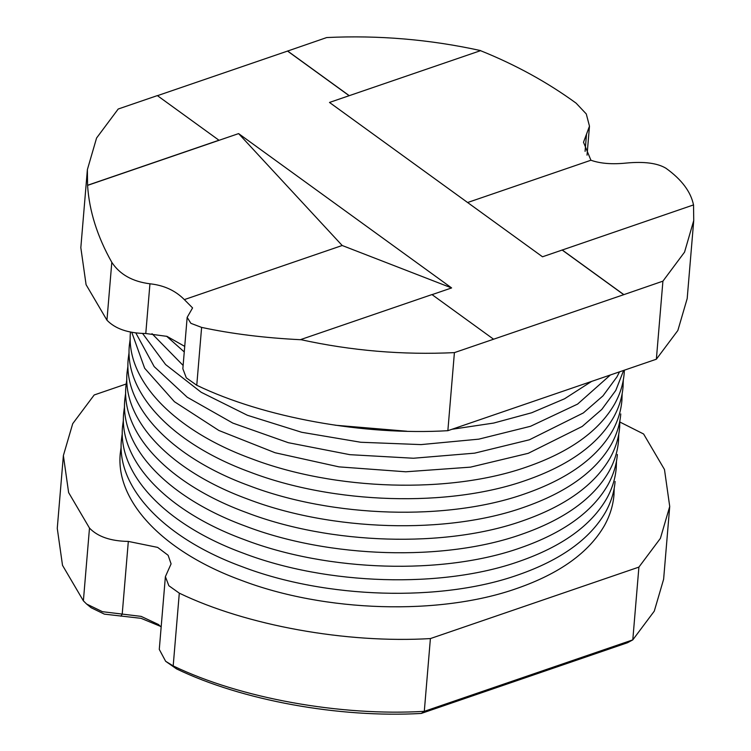 <?xml version="1.0" encoding="UTF-8"?>
<svg xmlns="http://www.w3.org/2000/svg" width="751" height="751" viewBox="0 0 751 751"><rect width="100%" height="100%" fill="white"/><g stroke="black" fill="none" stroke-linecap="round" stroke-linejoin="round"><path stroke-width="1.13" d="M493.567 339.208L431.966 294.57L300.588 339.602C351.28 350.745 402.555 355.082 454.411 352.623L623.752 294.674L562.161 250.045L542.504 256.786L329.492 102.446L349.149 95.706L287.549 51.077L157.344 95.706M87.576 185.272L218.954 140.23L157.353 95.602L118.207 109.017L96.569 138.034L87.379 169.632L87.576 185.375L238.602 133.603L342.193 245.502L451.614 287.933L238.602 133.603M451.614 287.933L431.956 294.674M87.576 185.375C89.209 210.881 97.292 236.537 111.805 262.324C119.766 274.434 132.486 281.587 149.947 283.794C163.953 285.286 175.415 290.562 184.342 299.611L192.575 307.919L187.159 317.382L190.885 323.334L201.615 327.398C231.552 333.82 264.54 337.922 300.578 339.715L300.588 339.602M87.379 169.632L80.826 247.689L86.083 284.685L106.952 320.189C115.203 328.807 128.139 333.247 145.778 333.519L167.004 336.373L184.727 346.389M187.159 317.382L182.85 368.76L186.304 377.847L196.762 385.263C263.751 417.584 363.803 435.683 447.859 430.689L656.365 359.213L677.843 330.496L687.184 298.607L693.736 220.55L693.539 204.91L562.161 250.045M454.411 352.623L447.859 430.689M160.526 626.362L141.057 618.326L104.37 614.14L91.171 607.747L86.6 604.02L102.436 611.689L141.15 616.383L158.499 624.522L161.155 627.038M126.13 384.024L94.194 394.97L72.706 423.695L63.375 455.585L68.623 492.572L89.491 528.084C97.743 536.693 110.688 541.142 128.318 541.415L157.635 547.385L168.121 555.28L171.087 563.87L165.389 576.646L168.853 585.733L179.301 593.159C246.29 625.47 346.342 643.569 430.398 638.575L638.904 567.108L632.793 639.871L627.517 642.734L421.227 713.45C339.17 718.106 241.831 700.373 176.504 668.869L165.642 661.284L173.19 665.912C240.179 698.233 340.231 716.332 424.296 711.338L632.793 639.871L654.281 611.145L663.621 579.256L669.723 506.493L664.475 469.506L643.607 433.994L619.885 422.034M63.375 455.585L57.264 528.338L62.511 565.334L83.38 600.838L86.6 604.02M165.389 576.646L159.278 649.408L165.642 661.284M430.398 638.575L424.296 711.338L421.227 713.45M638.904 567.108L660.392 538.383L669.723 506.493M480.527 50.674L349.149 95.706L480.527 50.674C515.533 64.746 547.395 82.244 576.111 103.159L586.278 113.945L589.479 126.168L583.508 142.258L590.924 160.235C600.331 163.577 612.159 164.516 626.418 163.042C644.208 161.39 657.378 163.117 665.921 168.233C681.655 179.527 690.864 191.787 693.53 205.014M623.752 294.674L662.917 281.156L684.546 252.139L693.736 220.55M662.917 281.156L656.365 359.213M480.527 50.57C429.844 39.437 378.57 35.09 326.704 37.55L287.549 51.077M590.924 160.235L467.601 202.517M184.342 299.611L342.193 245.502M349.159 95.602L287.558 50.974M623.762 294.57L562.17 249.942M111.805 262.324L106.952 320.189M149.947 283.794L145.778 333.519M201.615 327.398L196.762 385.263M89.491 528.084L83.38 600.838M128.318 541.415L122.206 614.168L120.845 616.205M179.301 593.159L173.19 665.912L176.504 668.869M586.522 134.138L585.076 151.373M589.479 126.168L587.038 155.175M121.155 446.826L120.263 453.557C115.391 501.499 163.493 551.872 240.846 580.148C324.864 612.356 439.917 615.726 516.904 588.437C559.664 573.567 588.84 552.614 604.442 525.569C609.915 515.684 613.088 505.507 613.971 495.012L614.215 488.225M122.291 433.308L121.399 440.039C116.527 487.99 164.629 538.364 241.982 566.639C325.99 598.838 441.053 602.218 518.04 574.928C560.8 560.058 589.976 539.096 605.578 512.051C611.051 502.175 614.224 491.989 615.097 481.494M123.427 419.8L122.535 426.53C117.663 474.472 165.764 524.846 243.117 553.121C327.126 585.329 442.189 588.7 519.176 561.41C561.936 546.54 591.112 525.587 606.705 498.542C612.187 488.666 615.36 478.481 616.233 467.986L616.487 461.198M124.553 406.282L123.671 413.012C118.789 460.964 166.9 511.337 244.253 539.612C328.262 571.821 443.325 575.191 520.312 547.901C563.072 533.032 592.248 512.069 607.841 485.024C613.314 475.148 616.496 464.963 617.369 454.477M125.689 392.773L124.807 399.504C119.925 447.446 168.027 497.829 245.389 526.104C329.398 558.303 444.461 561.673 521.447 534.383C564.198 519.514 593.384 498.561 608.977 471.515C614.449 461.64 617.632 451.454 618.505 440.959L618.749 434.181M126.825 379.255L125.943 385.986C121.061 433.937 169.163 484.311 246.525 512.586C330.534 544.794 445.596 548.164 522.583 520.875C565.334 506.005 594.52 485.043 610.112 457.997C615.585 448.122 618.758 437.936 619.641 427.45L619.885 420.663M127.961 365.746L127.069 372.477C122.197 420.429 170.299 470.802 247.661 499.077C331.67 531.276 446.732 534.656 523.71 507.366C566.47 492.487 595.646 471.534 611.248 444.489C616.721 434.613 619.894 424.428 620.777 413.932M129.097 352.228L128.205 358.969C123.333 406.911 171.435 457.284 248.797 485.559C332.806 517.768 447.859 521.138 524.846 493.848C567.606 478.978 596.782 458.016 612.384 430.98C617.857 421.095 621.03 410.91 621.912 400.424L622.157 393.637M130.233 338.72L129.341 345.451C124.469 393.402 172.57 443.775 249.923 472.05C333.942 504.25 448.995 507.629 525.982 480.34C568.742 465.47 597.918 444.508 613.52 417.462C618.993 407.586 622.166 397.401 623.048 386.906L623.292 380.128M130.477 331.942C125.605 379.884 173.706 430.257 251.059 458.532C335.068 490.741 450.131 494.111 527.118 466.822C569.878 451.952 599.054 430.999 614.656 403.954C620.129 394.068 623.302 383.892 624.175 373.397L624.372 370.177M131.8 332.374L144.652 368.243L174.439 401.719L218.898 430.492L275.11 452.75L339.001 466.869L405.793 471.788L470.483 467.141L528.253 453.313L582.213 426.446L601.833 409.389L615.782 390.436L623.63 370.44M135.856 333.003L154.18 366.601L187.206 397.223L232.838 423.095L288.29 442.686L349.872 454.674L413.435 458.241L474.641 453.153L529.389 439.795L583.349 412.937L602.969 395.88L616.918 376.927L619.528 371.839M142.624 333.51L165.595 364.545L201.165 392.257L247.408 415.275L301.705 432.285L360.78 442.264L421.029 444.601L478.781 439.157L530.525 426.286L577.585 404.104L610.394 374.974M152.012 333.679L183.122 365.446M335.106 425.207L406.864 431.234M451.933 429.29L493.698 423.057L531.661 412.768L564.564 398.781L591.553 381.433M166.619 336.251L184.258 351.937"/></g></svg>
